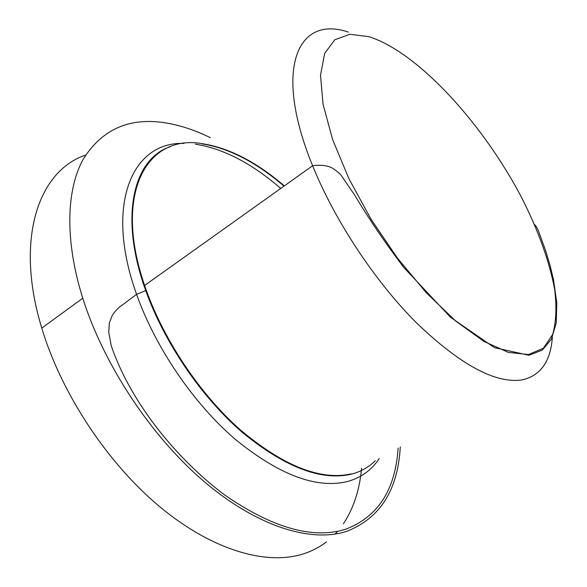 <?xml version="1.0" encoding="UTF-8"?>
<svg xmlns="http://www.w3.org/2000/svg" width="587" height="587" viewBox="0 0 587 587"><rect width="100%" height="100%" fill="white"/><g stroke="black" fill="none" stroke-linecap="round" stroke-linejoin="round"><path stroke-width="0.88" d="M210.322 137.681C194.715 130.006 179.468 125.016 164.587 122.72C128.692 117.297 101.456 129.661 82.884 159.818C66.221 190.57 64.739 240.817 82.76 298.203C103.745 364.732 151.079 436.273 203.931 481.391C256.908 526.488 310.538 542.843 346.198 531.506C379.862 518.563 397.891 490.365 400.29 446.905M85.673 155.063C38.647 170.67 14.462 238.682 41.78 328.118C61.466 393.745 107.685 463.576 160.244 507.146C212.912 550.687 267.107 565.787 303.853 553.739C312.277 550.966 319.82 547.003 326.489 541.852M335.089 534.097L337.598 531.33M343.38 523.795C353.587 508.386 359.648 489.874 361.548 468.265M284.313 185.903C256.438 161.99 229.143 147.924 202.449 143.698C147.337 133.755 112.697 192.536 144.6 285.465C162.166 337.547 198.978 393.173 239.914 429.515C283.316 465.975 320.458 480.768 351.356 473.885M552.367 337.151C550.657 361.643 540.444 375.907 521.711 379.958C495.149 383.678 460.032 364.615 416.359 322.755C374.917 281.246 334.693 220.389 312.607 165.747C272.662 68.055 297.792 14.719 348.377 32.116M202.016 143.866C228.761 148.085 256.093 162.173 284.005 186.123M375.262 460.707C368.68 467.311 360.587 471.831 350.982 474.267C320.619 481.083 284.071 466.848 241.338 431.57C200.945 396.364 164.147 342.17 145.737 290.594C118.838 216.31 133.462 158.527 170.501 146.618M184.01 143.419C132.567 141.35 104.031 203.931 136.588 294.358C155.284 347.203 192.984 402.704 234.44 438.614C278.304 474.567 315.821 488.912 346.99 481.656C360.829 477.943 371.571 470.231 379.217 458.528M280.755 188.442C251.794 163.325 223.331 148.562 195.361 144.153M528.542 354.541L508.386 352.427L483.747 341.296L455.879 321.199L426.463 292.95L397.48 258.155L370.984 219.134L348.876 178.631L332.602 139.501L323.055 104.325L320.509 75.173L324.655 53.424L334.766 39.769L349.837 34.303L368.746 36.643C417.54 51.766 483.226 123.71 522.078 198.479C538.528 231.051 549.388 261.369 554.664 289.435C556.806 306.964 556.153 321.94 552.712 334.385L543.437 348.194L528.542 354.541M534.515 224.52L536.144 226.266L538.11 230.06L545.572 250.48L549.975 265.082L553.475 279.507L556.806 302.826L556.234 322.997L551.464 339.066L542.337 350.094L528.887 355.26L494.496 347.68L450.589 317.347L403.592 267.254C384.412 241.727 368.086 217.623 354.592 194.957L340.812 174.816C331.912 166.503 329.3 166.51 323.188 165.417C317.831 165.211 314.302 165.321 312.607 165.747L144.6 285.465L145.737 290.594L136.588 294.358L118.941 307.529L115.147 311.433L112.227 315.527L109.321 322.945L108.749 332.374L111.236 345.728C131.796 405.668 179.651 461.25 224.454 494.812C272.199 527.852 312.482 539.372 345.295 529.364C377.837 517.066 395.44 489.984 398.103 448.108M82.76 298.203L41.78 328.118"/></g></svg>
